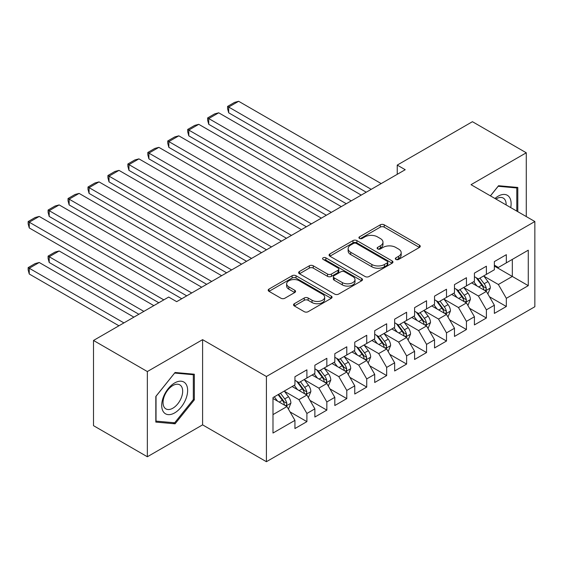 <?xml version="1.0" encoding="UTF-8"?>
<svg xmlns="http://www.w3.org/2000/svg" width="563" height="563" viewBox="0 0 563 563"><rect width="100%" height="100%" fill="white"/><g stroke="black" fill="none" stroke-linecap="round" stroke-linejoin="round"><path stroke-width="0.84" d="M395.902 259.437A1.935 1.119 0 0 0 398.639 259.437L419.442 247.431A2.766 1.598 0 0 0 420.251 246.298A2.766 1.598 0 0 0 419.442 245.165L384.205 224.827A2.766 1.598 0 0 0 380.292 224.827L359.49 236.833A1.935 1.119 0 0 0 358.92 237.621A1.935 1.119 0 0 0 359.49 238.416A1.935 1.119 0 0 0 362.234 238.416L364.923 236.861A8.86 5.116 0 0 1 377.449 236.861L380.384 238.557A8.86 5.116 0 0 1 382.981 242.174A8.86 5.116 0 0 1 380.384 245.792L377.696 247.347A1.935 1.119 0 0 0 377.126 248.135A1.935 1.119 0 0 0 377.696 248.923A1.935 1.119 0 0 0 380.433 248.923L383.129 247.375A8.86 5.116 0 0 1 395.655 247.375L398.59 249.064A8.86 5.116 0 0 1 401.187 252.681A8.86 5.116 0 0 1 398.59 256.299L395.902 257.854A1.935 1.119 0 0 0 395.332 258.649A1.935 1.119 0 0 0 395.902 259.437L395.902 257.854M294.35 303.71A2.766 1.598 0 0 0 293.541 304.843A2.766 1.598 0 0 0 294.35 305.969L304.238 311.677A2.766 1.598 0 0 0 308.151 311.677L331.255 298.341A2.766 1.598 0 0 0 332.064 297.215A2.766 1.598 0 0 0 331.255 296.082L296.018 275.743A2.766 1.598 0 0 0 292.098 275.743L269.001 289.079A2.766 1.598 0 0 0 268.192 290.205A2.766 1.598 0 0 0 269.001 291.338L280.944 298.228A2.766 1.598 0 0 0 284.857 298.228L294.745 292.521A2.766 1.598 0 0 0 295.554 291.395A2.766 1.598 0 0 0 294.745 290.262L288.819 286.841A7.403 4.279 0 0 1 286.651 283.822A7.403 4.279 0 0 1 291.226 279.874A7.403 4.279 0 0 1 299.298 280.796L322.493 294.189A7.403 4.279 0 0 1 324.661 297.215A7.403 4.279 0 0 1 320.087 301.163A7.403 4.279 0 0 1 312.022 300.234L308.151 298.003A2.766 1.598 0 0 0 304.238 298.003L294.35 303.71L294.35 305.969M147.351 371.552L147.351 456.755L202.596 424.861L202.596 339.658L147.351 371.552L93.507 340.46L168.689 297.053L176.669 301.662L405.219 169.709L397.239 165.1L397.239 174.312M202.596 339.658L266.412 376.499L534.85 221.519L534.85 306.729L266.412 461.709L266.412 376.499M526.271 216.572L526.271 152.784L471.034 184.678L534.85 221.519M526.271 152.784L472.427 121.692L397.239 165.1M365.12 276.532A2.766 1.598 0 0 0 369.032 276.532L392.13 263.195A2.766 1.598 0 0 0 392.946 262.062A2.766 1.598 0 0 0 392.13 260.936L356.9 240.591A2.766 1.598 0 0 0 352.98 240.591L329.883 253.927A2.766 1.598 0 0 0 329.074 255.06A2.766 1.598 0 0 0 329.883 256.186L365.12 276.532M323.901 259.853A1.935 1.119 0 0 1 325.871 260.127L325.871 257.826L361.692 278.509A2.766 1.598 0 0 1 362.502 279.642A2.766 1.598 0 0 1 361.692 280.768L338.595 294.104A2.766 1.598 0 0 1 334.675 294.104L299.439 273.759L299.439 271.5A2.766 1.598 0 0 0 298.629 272.633A2.766 1.598 0 0 0 299.439 273.759M299.439 271.5L309.326 265.792A2.766 1.598 0 0 1 313.246 265.792L327.532 274.047A2.766 1.598 0 0 0 331.445 274.047L338.004 270.261A2.766 1.598 0 0 0 338.813 269.128A2.766 1.598 0 0 0 338.004 267.995L323.127 259.409A1.935 1.119 0 0 1 322.564 258.621A1.935 1.119 0 0 1 323.76 257.587A1.935 1.119 0 0 1 325.871 257.826M494.363 266.081L512.316 276.447L512.316 259.402L528.27 250.19L506.334 262.858L506.334 254.68L494.363 261.591L494.363 269.768L486.39 274.371L486.39 266.2L474.419 273.104L474.419 281.282L466.445 285.884L466.445 277.714L454.482 284.618L454.482 292.795L446.501 297.398L446.501 289.227L434.537 296.131L434.537 304.309L426.557 308.918L426.557 300.741L414.593 307.651L414.593 315.822L406.613 320.431L406.613 312.254L394.649 319.165L394.649 327.335L386.668 331.945L386.668 323.767L374.705 330.678L374.705 338.849L366.731 343.458L366.731 335.281L354.76 342.191L354.76 350.369L346.787 354.971L346.787 346.794L334.816 353.705L334.816 361.882L326.843 366.485L326.843 358.307L314.872 365.218L314.872 373.396L306.898 377.998L306.898 369.828L294.935 376.731L294.935 384.909L272.992 397.577L272.992 433.038L294.935 420.371L286.954 406.556L272.992 398.498M528.27 250.19L528.27 285.659L506.334 298.32L498.354 284.505L483.891 276.159M489.479 296.771L506.334 306.497L506.334 298.32M506.334 306.497L494.363 313.408L494.363 305.23L486.39 309.84L478.409 296.018L463.954 287.672M469.535 308.285L486.39 318.011L486.39 309.84M486.39 318.011L474.419 324.921L474.419 316.744L466.445 321.353L458.465 307.532L444.01 299.185M449.591 319.798L466.445 329.524L466.445 321.353M466.445 329.524L454.482 336.435L454.482 328.257L446.501 332.867L438.521 319.045L424.066 310.699M429.646 331.311L446.501 341.037L446.501 332.867M446.501 341.037L434.537 347.948L434.537 339.771L426.557 344.38L418.583 330.558L404.121 322.212M409.709 342.825L426.557 352.558L426.557 344.38M426.557 352.558L414.593 359.461L414.593 351.291L406.613 355.893L398.639 342.079L384.177 333.725M389.765 354.338L406.613 364.071L406.613 355.893M406.613 364.071L394.649 370.975L394.649 362.804L386.668 367.407L378.695 353.592L364.233 345.246M369.821 365.851L386.668 375.584L386.668 367.407M386.668 375.584L374.705 382.488L374.705 374.318L366.731 378.92L358.751 365.105L344.289 356.759M349.876 377.365L366.731 387.098L366.731 378.92M366.731 387.098L354.76 394.009L354.76 385.831L346.787 390.433L338.806 376.619L324.351 368.272M329.932 388.878L346.787 398.611L346.787 390.433M346.787 398.611L334.816 405.522L334.816 397.344L326.843 401.947L318.862 388.132L304.407 379.786M309.988 400.399L326.843 410.124L326.843 401.947M326.843 410.124L314.872 417.035L314.872 408.858L306.898 413.467L298.918 399.646L284.463 391.299M290.044 411.912L306.898 421.638L306.898 413.467M306.898 421.638L294.935 428.549L294.935 420.371M294.935 380.299L298.918 382.608L306.898 377.998M272.992 414.614L286.954 406.556M314.872 368.786L318.862 371.094L326.843 366.485M298.918 399.646L306.898 395.043L292.141 386.521M314.872 408.858L306.898 395.043M334.816 357.273L338.806 359.574L346.787 354.971M318.862 388.132L326.843 383.53L312.085 375.007M334.816 397.344L326.843 383.53M354.76 345.759L358.751 348.061L366.731 343.458M338.806 376.619L346.787 372.016L332.029 363.494M354.76 385.831L346.787 372.016M374.705 334.246L378.695 336.547L386.668 331.945M358.751 365.105L366.731 360.496L351.966 351.981M374.705 374.318L366.731 360.496M394.649 322.733L398.639 325.034L406.613 320.431M378.695 353.592L386.668 348.983L371.911 340.467M394.649 362.804L386.668 348.983M414.593 311.219L418.583 313.521L426.557 308.918M398.639 342.079L406.613 337.469L391.855 328.947M414.593 351.291L406.613 337.469M434.537 299.706L438.521 302.007L446.501 297.398M418.583 330.558L426.557 325.956L411.799 317.433M434.537 339.771L426.557 325.956M454.482 288.193L458.465 290.494L466.445 285.884M438.521 319.045L446.501 314.443L431.744 305.92M454.482 328.257L446.501 314.443M474.419 276.672L478.409 278.981L486.39 274.371M458.465 307.532L466.445 302.929L451.688 294.407M474.419 316.744L466.445 302.929M494.363 265.159L498.354 267.467L506.334 262.858M478.409 296.018L486.39 291.416L471.632 282.893M494.363 305.23L486.39 291.416M93.507 340.46L93.507 425.67L147.351 456.755M202.596 424.861L266.412 461.709M498.354 284.505L512.316 276.447L528.27 285.659M517.798 211.674L517.798 187.451L498.551 185.727L490.408 195.861M194.319 399.871L194.319 374.212L175.072 372.488L155.824 396.429L155.824 422.088L175.072 423.812L194.319 399.871L193.32 399.294M396.676 259.712L398.59 258.607A8.86 5.116 0 0 0 401.187 254.99L401.187 252.681M382.981 242.174L382.981 244.476A8.86 5.116 0 0 1 380.384 248.093L378.47 249.198M419.407 247.453L384.205 227.128A2.766 1.598 0 0 0 380.292 227.128L360.264 238.691M392.094 263.217L356.9 242.892A2.766 1.598 0 0 0 352.98 242.892L329.918 256.207M387.238 262.858A1.935 1.119 0 0 0 387.808 262.062A1.935 1.119 0 0 0 387.238 261.274L356.309 243.413A1.935 1.119 0 0 0 353.571 243.413L350.728 245.053A8.86 5.116 0 0 0 348.138 248.67A8.86 5.116 0 0 0 350.728 252.287L371.869 264.497A8.86 5.116 0 0 0 384.402 264.497L387.238 262.858L387.238 265.159A1.935 1.119 0 0 0 387.808 264.371L387.808 262.062M348.138 248.67L348.138 250.971A8.86 5.116 0 0 0 350.728 254.589L350.728 252.287M387.238 265.159L384.402 266.799A8.86 5.116 0 0 1 371.869 266.799L350.728 254.589M299.481 273.787L309.326 268.101L309.326 265.792M338.813 269.128L338.813 271.429A2.766 1.598 0 0 1 338.004 272.562L331.445 276.349A2.766 1.598 0 0 1 327.532 276.349L313.246 268.101A2.766 1.598 0 0 0 309.326 268.101M325.871 260.127L361.657 280.789M342.36 282.605A7.403 4.279 0 0 0 350.432 283.534A7.403 4.279 0 0 0 355.007 279.586A7.403 4.279 0 0 0 352.832 276.56L344.662 271.838A2.766 1.598 0 0 0 340.749 271.838L334.19 275.624A2.766 1.598 0 0 0 333.38 276.757A2.766 1.598 0 0 0 334.19 277.89L342.36 282.605L342.36 284.906A7.403 4.279 0 0 0 350.432 285.835A7.403 4.279 0 0 0 355.007 281.887L355.007 279.586M333.38 276.757L333.38 279.058A2.766 1.598 0 0 0 334.19 280.191L334.19 277.89M342.36 284.906L334.19 280.191M324.661 297.215L324.661 299.516A7.403 4.279 0 0 1 320.087 303.464A7.403 4.279 0 0 1 312.022 302.542L308.151 300.304A2.766 1.598 0 0 0 304.238 300.304L294.386 305.99M286.651 283.822L286.651 286.124A7.403 4.279 0 0 0 288.819 289.15L288.819 286.841M294.709 292.542L288.819 289.15M331.213 298.362L296.018 278.045A2.766 1.598 0 0 0 292.098 278.045L269.037 291.36M173.038 422.637L175.072 423.812M487.861 293.97L490.338 287.939A7.474 4.314 -120 0 0 487.952 281.57L483.716 275.919M476.96 285.969L473.743 281.676M228.684 158.865L326.343 215.249L188.795 135.831L187.697 131.749L187.697 129.441L194.678 125.415L198.767 124.317L188.795 130.074L188.795 135.831M472.237 283.245L471.871 282.753M484.982 290.599L486.136 289.558L486.298 288.256A7.474 4.314 -120 0 0 484.159 283.759L479.922 278.101M477.508 278.453L482.737 285.441A3.807 2.196 60 0 1 483.434 286.595L486.298 288.256M476.192 277.7L481.766 285.138A7.474 4.314 60 0 1 483.906 289.635L484.06 290.072M371.214 189.337L228.684 107.047L228.684 112.804L366.231 192.215M381.186 183.58L238.649 101.291L228.684 107.047L227.586 106.414L234.56 102.389L238.649 101.291M228.684 112.804L227.586 108.715L227.586 106.414M467.923 305.484L470.394 299.453A7.474 4.314 -120 0 0 468.008 293.084L463.771 287.433M457.022 297.489L453.799 293.189M208.739 170.378L306.399 226.762L168.851 147.351L167.753 143.262L167.753 140.954L174.734 136.929L178.823 135.831L168.851 141.587L168.851 147.351M452.293 294.759L451.927 294.266M465.038 302.113L466.192 301.071L466.354 299.769A7.474 4.314 -120 0 0 464.215 295.272L459.978 289.621M457.564 289.973L462.793 296.954A3.807 2.196 60 0 1 463.49 298.116L466.354 299.769M456.248 289.213L461.822 296.652A7.474 4.314 60 0 1 463.961 301.149L464.116 301.585M447.979 316.997L450.449 310.966A7.474 4.314 -120 0 0 448.064 304.597L443.827 298.946M437.078 309.003L433.855 304.703M188.795 181.891L286.454 238.276L148.906 158.865L147.809 154.776L147.809 152.474L154.79 148.442L158.879 147.351L148.906 153.108L148.906 158.865M432.349 306.272L431.983 305.779M445.094 313.626L446.248 312.585L446.417 311.283A7.474 4.314 -120 0 0 444.277 306.786L440.041 301.135M437.62 301.486L442.856 308.468A3.807 2.196 60 0 1 443.545 309.629L446.417 311.283M436.304 300.726L441.885 308.172A7.474 4.314 60 0 1 444.024 312.662L444.172 313.098M351.27 200.857L208.739 118.561L208.739 124.317L346.287 203.736M361.242 195.094L218.711 112.804L208.739 118.561L207.641 117.927L214.623 113.902L218.711 112.804M208.739 124.317L207.641 120.229L207.641 117.927M331.325 212.371L187.697 129.441M341.298 206.614L198.767 124.317M510.718 207.592A18.333 10.584 120 0 0 509.381 197.191A18.333 10.584 120 0 0 494.961 198.493M506.144 204.946A13.878 8.016 120 0 0 504.835 199.534A13.878 8.016 120 0 0 503.28 198.092A13.878 8.016 120 0 0 495.904 199.035M498.114 186.276L516.799 187.965L516.799 211.104M515.567 187.247L516.799 187.965M490.443 195.889L498.156 186.297M163.446 411.884A18.333 10.584 120 0 0 181.152 407.14A18.333 10.584 120 0 0 185.903 383.952A18.333 10.584 120 0 0 168.189 388.695A18.333 10.584 120 0 0 163.446 411.884M164.354 407.443A13.878 8.016 120 0 0 165.916 408.893A13.878 8.016 120 0 0 178.83 402.411A13.878 8.016 120 0 0 181.356 386.295A13.878 8.016 120 0 0 179.794 384.853A13.878 8.016 120 0 0 166.88 391.327A13.878 8.016 120 0 0 164.354 407.443M174.671 373.058L193.32 374.726L193.32 399.582L174.671 422.785L156.028 421.117L156.028 396.253L174.636 373.037M192.082 374.008L193.32 374.726M428.035 328.51L430.505 322.479A7.474 4.314 -120 0 0 428.119 316.117L423.883 310.459M417.134 320.516L413.911 316.216M168.851 193.405L266.51 249.789L128.962 170.378L127.864 166.289L127.864 163.988L134.846 159.955L138.934 158.865L128.962 164.621L128.962 170.378M412.405 317.785L412.039 317.3M425.149 325.14L426.311 324.098L426.472 322.796A7.474 4.314 -120 0 0 424.333 318.299L420.097 312.648M417.676 313L422.912 319.981A3.807 2.196 60 0 1 423.601 321.142L426.472 322.796M416.36 312.24L421.94 319.685A7.474 4.314 60 0 1 424.08 324.182L424.228 324.612M408.091 340.024L410.561 333.993A7.474 4.314 -120 0 0 408.175 327.631L403.938 321.973M397.189 332.029L393.966 327.729M148.906 204.918L246.566 261.302L109.018 181.891L107.92 177.802L107.92 175.501L114.901 171.469L118.99 170.378L109.018 176.135L109.018 181.891M392.46 329.299L392.094 328.813M405.205 336.66L406.366 335.618L406.528 334.309A7.474 4.314 -120 0 0 404.389 329.819L400.152 324.161M397.731 324.513L402.967 331.501A3.807 2.196 60 0 1 403.657 332.656L406.528 334.309M396.415 323.753L401.996 331.199A7.474 4.314 60 0 1 404.135 335.696L404.283 336.125M311.388 223.884L167.753 140.954M321.353 218.127L178.823 135.831M291.444 235.397L147.809 152.474M301.416 229.641L158.879 147.351M388.146 351.544L390.616 345.506A7.474 4.314 -120 0 0 388.231 339.144L383.994 333.486M377.245 343.543L374.029 339.243M128.962 216.431L226.622 272.816M372.523 340.812L372.15 340.326M385.261 348.173L386.422 347.132L386.584 345.823A7.474 4.314 -120 0 0 384.445 341.333L380.208 335.675M377.787 336.027L383.023 343.015A3.807 2.196 60 0 1 383.713 344.169L386.584 345.823M376.478 335.266L382.052 342.712A7.474 4.314 60 0 1 384.191 347.209L384.339 347.638M271.5 246.911L127.864 163.988M281.472 241.154L138.934 158.865M368.202 363.058L370.672 357.019A7.474 4.314 -120 0 0 368.293 350.658L364.057 344.999M357.301 355.056L354.085 350.756M109.018 227.945L206.684 284.329L69.136 204.918L68.039 200.829L68.039 198.528L75.02 194.495L79.109 193.405L69.136 199.161L69.136 204.918M352.579 352.325L352.213 351.84M365.317 359.687L366.478 358.645L366.64 357.343A7.474 4.314 -120 0 0 364.5 352.846L360.264 347.188M357.85 347.54L363.079 354.528A3.807 2.196 60 0 1 363.768 355.682L366.64 357.343M356.534 346.78L362.108 354.226A7.474 4.314 60 0 1 364.247 358.722L364.402 359.152M251.555 258.424L107.92 175.501M261.528 252.667L118.99 170.378M348.258 374.571L350.735 368.533A7.474 4.314 -120 0 0 348.349 362.171L344.113 356.513M337.357 366.569L334.14 362.269M89.074 239.458L186.74 295.849L49.192 216.431L48.094 212.342L48.094 210.041L55.075 206.016L59.164 204.918L49.192 210.675L49.192 216.431M332.634 363.846L332.269 363.353M345.379 371.2L346.534 370.158L346.695 368.856A7.474 4.314 -120 0 0 344.556 364.36L340.319 358.701M337.906 359.053L343.134 366.041A3.807 2.196 60 0 1 343.831 367.196L346.695 368.856M336.59 358.293L342.163 365.739A7.474 4.314 60 0 1 344.303 370.236L344.457 370.665M231.611 269.937L89.074 187.648L89.074 193.405L226.629 272.816M241.583 264.181L99.046 181.891L89.074 187.648L87.983 187.015L94.957 182.982L99.046 181.891M89.074 193.405L87.983 189.316L87.983 187.015M328.32 386.084L330.791 380.046A7.474 4.314 -120 0 0 328.405 373.684L324.168 368.026M317.419 378.083L314.196 373.79M69.136 250.978L158.815 302.753L29.248 227.945L28.15 223.863L28.15 221.555L35.131 217.529L39.22 216.431L29.248 222.188L29.248 227.945M312.69 375.359L312.324 374.867M325.435 382.713L326.589 381.672L326.751 380.37A7.474 4.314 -120 0 0 324.612 375.873L320.375 370.215M317.961 370.567L323.19 377.555A3.807 2.196 60 0 1 323.887 378.709L326.751 380.37M316.645 369.814L322.219 377.252A7.474 4.314 60 0 1 324.358 381.749L324.513 382.186M211.667 281.451L68.039 198.528M221.639 275.694L79.109 193.405M308.376 397.598L310.846 391.566A7.474 4.314 -120 0 0 308.461 385.198L304.224 379.546M143.861 311.388L49.192 256.735L59.164 250.978L153.833 305.632M297.475 389.603L294.252 385.303M49.192 262.492L48.094 258.403L48.094 256.102L49.192 256.735L49.192 262.492L138.871 314.267M292.746 386.872L292.38 386.38M305.491 394.227L306.645 393.185L306.814 391.883A7.474 4.314 -120 0 0 304.674 387.386L300.438 381.728M298.017 382.087L303.246 389.068A3.807 2.196 60 0 1 303.943 390.222L306.814 391.883M296.701 381.327L302.282 388.766A7.474 4.314 60 0 1 304.414 393.263L304.569 393.699M48.094 256.102L55.075 252.069L59.164 250.978M191.723 292.964L48.094 210.041M201.695 287.207L59.164 204.918M288.432 409.111L290.902 403.08A7.474 4.314 -120 0 0 288.516 396.711L284.28 391.06M123.916 322.902L29.248 268.248L39.22 262.492L133.888 317.145M277.531 401.116L274.308 396.816M29.248 274.005L28.15 269.916L28.15 267.615L29.248 268.248L29.248 274.005L118.934 325.78M285.547 405.74L286.701 404.698L286.87 403.397A7.474 4.314 -120 0 0 284.73 398.9L280.494 393.248M278.622 394.325L283.309 400.582A3.807 2.196 60 0 1 283.998 401.743L286.87 403.397M278.101 394.628L282.337 400.286A7.474 4.314 60 0 1 284.477 404.776L284.625 405.212M28.15 267.615L35.131 263.583L39.22 262.492M163.805 299.875L28.15 221.555M181.75 298.728L39.22 216.431M398.59 258.607L398.59 256.299M377.696 248.923L377.696 247.347M380.384 248.093L380.384 245.792M359.49 238.416L359.49 236.833M380.292 227.128L380.292 224.827M384.205 227.128L384.205 224.827M419.442 247.431L419.442 245.165M329.883 256.186L329.883 253.927M352.98 242.892L352.98 240.591M356.9 242.892L356.9 240.591M392.13 263.195L392.13 260.936M371.869 266.799L371.869 264.497M384.402 266.799L384.402 264.497M313.246 268.101L313.246 265.792M327.532 276.349L327.532 274.047M331.445 276.349L331.445 274.047M338.004 272.562L338.004 270.261M361.692 280.768L361.692 278.509M304.238 300.304L304.238 298.003M308.151 300.304L308.151 298.003M312.022 302.542L312.022 300.234M294.745 292.521L294.745 290.262M269.001 291.338L269.001 289.079M292.098 278.045L292.098 275.743M296.018 278.045L296.018 275.743M331.255 298.341L331.255 296.082M485.454 290.874L490.289 288.08M484.159 283.759L487.952 281.57M478.649 286.947L481.766 285.138M465.51 302.387L470.344 299.593M464.215 295.272L468.008 293.084M458.704 298.46L461.822 296.652M445.565 313.901L450.4 311.107M444.277 306.786L448.064 304.597M438.76 309.974L441.885 308.172M425.621 325.414L430.456 322.62M424.333 318.299L428.119 316.117M418.816 321.487L421.94 319.685M405.677 336.927L410.511 334.14M404.389 329.819L408.175 327.631M398.871 333L401.996 331.199M385.732 348.441L390.567 345.654M384.445 341.333L388.231 339.144M378.927 344.514L382.052 342.712M365.788 359.961L370.63 357.167M364.5 352.846L368.293 350.658M358.983 356.027L362.108 354.226M345.844 371.474L350.686 368.681M344.556 364.36L348.349 362.171M339.046 367.54L342.163 365.739M325.907 382.988L330.741 380.194M324.612 375.873L328.405 373.684M319.101 379.054L322.219 377.252M305.962 394.501L310.797 391.707M304.674 387.386L308.461 385.198M299.157 390.574L302.282 388.766M286.018 406.014L290.853 403.221M284.73 398.9L288.516 396.711M279.213 402.088L282.337 400.286"/></g></svg>
